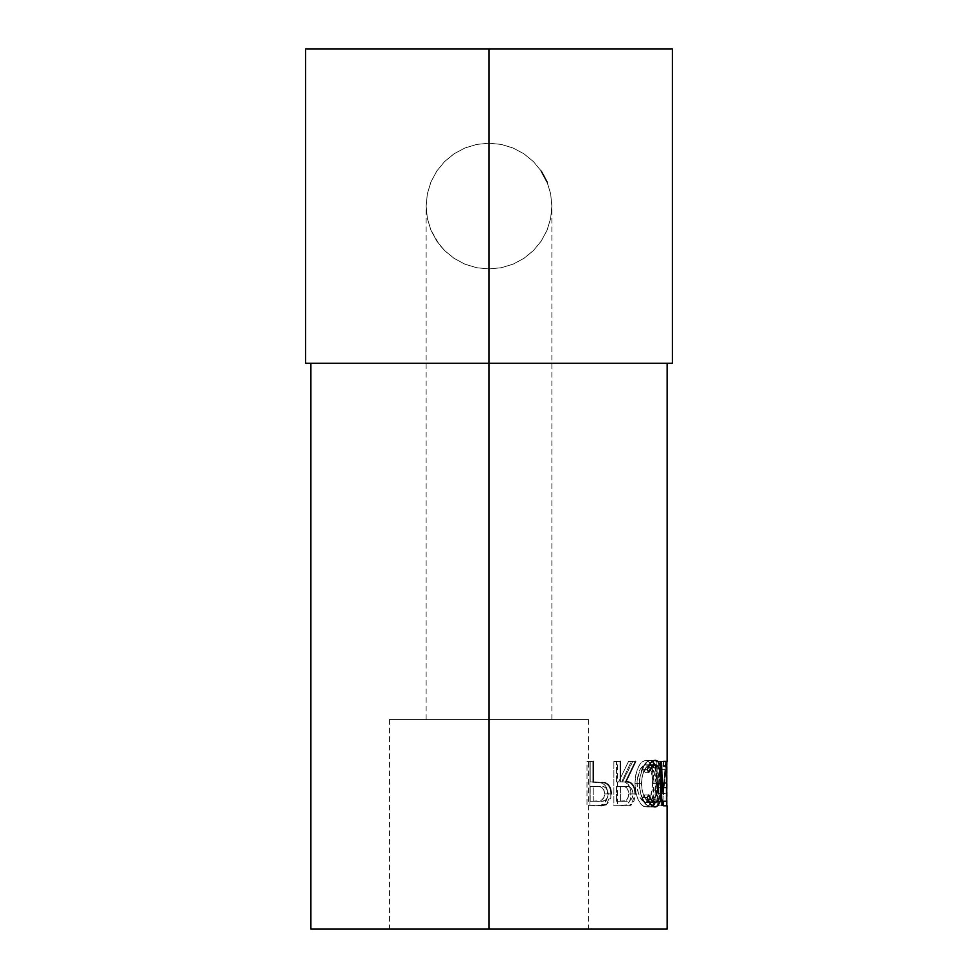 <?xml version="1.0" encoding="UTF-8"?>
<svg xmlns="http://www.w3.org/2000/svg" width="978" height="978" viewBox="0 0 978 978"><rect width="100%" height="100%" fill="white"/><g stroke="black" fill="none" stroke-linecap="round" stroke-linejoin="round"><path stroke-width="0.73" stroke-dasharray="4.89 3.67" d="M454 258.302L464.856 264.133L476.641 267.727L489 268.95L501.359 267.727L513.157 264.121L524.025 258.29L533.462 250.527L541.237 241.065L547.044 230.233L550.638 218.461L551.873 206.077L550.663 218.338L547.081 230.136L541.274 241.004L533.462 250.539L541.237 241.065L547.044 230.233L550.638 218.461L551.873 206.077L550.651 193.766L547.044 181.92L541.225 171.077L533.462 161.627L523.976 153.839L513.181 148.045L501.335 144.426L489 143.204L476.653 144.426L464.794 148.057L453.988 153.852L444.513 161.651L436.75 171.113L430.956 181.932L427.349 193.766L426.127 206.077L427.362 218.461L430.968 230.258L436.775 241.089L444.574 250.564L436.726 241.004L430.919 230.136L427.337 218.338L426.127 206.077L427.362 218.461L430.968 230.258L439.159 244.402L444.574 250.564L454 258.302L464.856 264.133L476.641 267.727L489 268.95L489 363.254L672.375 363.254L489 363.254L489 929.1L469.574 929.1L508.426 929.1L310.87 929.1L667.13 929.1L489 929.1L489 719.527L588.548 719.527L426.127 719.527L489 719.527L489 143.204L476.738 144.414L464.941 147.996L454.073 153.803L444.538 161.627L436.726 171.15L430.919 182.018L427.337 193.815L426.127 206.077L427.337 218.338L430.919 230.136L436.726 241.004L444.538 250.539L454.073 258.351L464.941 264.17L476.738 267.74L489 268.95L489 719.527L389.452 719.527L489 719.527L489 929.1L489 719.527L489 929.1L389.452 929.1L489 929.1L489 363.254L667.13 363.254L489 363.254L489 268.95L501.359 267.727L513.157 264.121L524.025 258.29L533.462 250.527L523.927 258.351L513.059 264.17L501.262 267.74L489 268.95L476.738 267.74L464.941 264.17L454.073 258.351L444.538 250.539L454.073 258.363M547.044 230.233L550.663 218.338L551.873 206.077L550.651 193.766L546.995 181.81M541.237 241.065L547.081 230.136M601.128 805.689L589.978 805.799L602.961 805.53L607.509 803.635L610.834 797.669L610.822 790.041L609.514 786.605L606.018 783.231L602.509 782.229L593.243 781.911L593.243 761.446L589.978 761.446L589.978 805.799L589.978 761.446L587.008 761.446L593.243 761.446L587.008 761.446L587.008 805.799L601.47 805.139C605.492 803.439 607.534 799.698 607.607 793.904L611.201 793.904L606.397 804.442M617.656 805.799L630.003 805.2L633.903 801.202L635.211 795.884L634.588 788.5L630.92 783.097L625.749 781.911L635.602 761.446L632.754 761.446L622.546 781.911L620.382 781.911L620.382 761.446L617.656 761.446L617.656 805.799L617.656 761.446L613.878 761.446L620.382 761.446L613.878 761.446L613.878 805.799L630.003 805.2L617.656 805.799M658.94 785.957L658.463 774.662L656.813 767.094L654.135 761.972L651.531 760.407L648.597 760.701L646.605 761.948L642.925 767.009L639.588 778.891L639.6 787.975L642.815 800.028L644.551 802.962L648.451 806.495L651.397 806.85L654.05 805.334L656.788 800.285L658.94 785.957M667.094 805.799L661.849 805.799L667.094 805.799L661.861 805.799L661.886 761.446L667.118 761.446L661.886 761.446L667.118 761.446L661.886 761.446L661.8 793.366L667.033 793.366L661.8 793.366L660.566 761.446L665.761 761.446L660.456 761.446L657.754 793.427L662.864 793.427L665.651 761.446L660.456 761.446L665.761 761.446L667.033 793.366L667.13 761.446L667.033 793.366L665.651 761.446L662.864 793.427L661.898 761.446L660.884 761.446L662.326 805.799L665.7 769.405L667.094 805.799L667.13 777.596M541.225 171.077L533.462 161.627L523.927 153.803L513.059 147.996L501.262 144.414L489 143.204L489 48.9L672.375 48.9L489 48.9L489 143.204L501.262 144.414L513.059 147.996L523.927 153.803L533.462 161.627L541.274 171.15L547.081 182.018L550.663 193.815L551.873 206.077L550.663 193.815L547.081 182.018L541.286 171.162L533.462 161.627L523.976 153.839L513.181 148.045L501.335 144.426L489 143.204L476.653 144.426L464.794 148.057L453.988 153.852L444.513 161.651L436.75 171.113L430.956 181.932L427.349 193.766L426.127 206.077L427.337 193.815L430.919 182.018L436.726 171.15L444.538 161.627L454.073 153.803L464.941 147.996L476.738 144.414L489 143.204L489 719.527L588.548 719.527L389.452 719.527L551.873 719.527L426.127 719.527L489 719.527L489 268.95L501.262 267.74L513.059 264.17L523.927 258.351L533.462 250.539L541.274 241.004M489 363.254L305.625 363.254L489 363.254M305.625 48.9L489 48.9L305.625 48.9M508.426 929.1L588.548 929.1L508.426 929.1M469.574 929.1L389.452 929.1L469.574 929.1M489 929.1L588.548 929.1L489 929.1M489 719.527L551.873 719.527L489 719.527M652.522 806.092L650.223 806.936C647.338 806.984 644.771 803.892 642.509 797.657L644.037 794.992L648.732 794.992L644.037 794.992C645.883 799.955 647.974 802.412 650.309 802.388L652.546 801.312L656.177 783.574L661.25 783.574L656.177 783.574L652.558 765.908L650.223 764.857C647.925 764.918 645.859 767.375 644.037 772.253L648.732 772.253L644.037 772.253L642.509 769.613L647.155 769.613L642.509 769.613C644.771 763.39 647.338 760.297 650.211 760.309L655.089 760.309L650.211 760.309L652.546 761.129M654.869 764.857L655.761 768.06L658.928 768.06L655.761 768.06L657.118 783.879L662.216 783.879L657.118 783.879L654.795 802.388L656.727 792.926L657.118 783.879L656.385 771.556L654.759 764.588M649.502 802.29L646.996 800.566L644.037 794.992L642.509 797.657L647.155 797.657L642.509 797.657L646.14 804.674L650.223 806.936L655.113 806.936L650.223 806.936L653.206 805.395M650.223 764.857L652.705 766.067L654.624 769.979L656.177 783.574L654.661 797.119L652.766 801.055L650.309 802.388M653.475 762.106L650.786 760.346L648.194 760.847L644.172 765.578L642.509 769.613L644.037 772.253L646.947 766.74L649.416 764.967M663.451 805.799L658.328 805.799L658.328 801.251L663.451 801.251L658.328 801.251L658.328 805.799L663.451 805.799M666.483 801.251L658.328 801.251L661.262 801.251L661.262 787.608L666.483 787.608L658.328 787.608L663.451 787.608L658.328 787.608L658.328 783.048L663.451 783.048L658.328 783.048L658.328 787.608L661.262 787.608L661.262 801.251L666.483 801.251M666.483 783.048L658.328 783.048L661.262 783.048L661.262 765.994L666.483 765.994L658.328 765.994L663.451 765.994L658.328 765.994L658.328 761.446L663.451 761.446L658.328 761.446L658.328 765.994L661.262 765.994L661.262 783.048L666.483 783.048M666.776 761.446L658.328 761.446L661.556 761.446L661.556 805.799L666.776 805.799L658.328 805.799L661.556 805.799L661.556 761.446L666.776 761.446M661.849 805.799L667.082 805.799L665.7 769.405L660.505 769.405L661.849 805.799L660.505 769.405L665.7 769.405L662.461 805.799L657.363 805.799L660.505 769.405L657.363 805.799L662.461 805.799L657.228 805.799L662.326 805.799L660.884 761.446L655.835 761.446L657.228 805.799L655.835 761.446L661.898 761.446L655.835 761.446L661.898 761.446L662.864 793.427L657.754 793.427L656.813 761.446L657.754 793.427L660.456 761.446L661.8 793.366L661.886 761.446L661.849 805.799M658.964 783.635L653.964 783.635C653.891 769.393 651.189 761.617 645.835 760.309L650.578 760.309C656.091 761.581 658.891 769.368 658.964 783.635C658.891 798.048 656.055 805.811 650.431 806.936C643.989 805.517 640.309 797.681 639.38 783.427C640.382 769.258 644.111 761.556 650.578 760.309L645.835 760.309C639.575 761.52 635.945 769.234 634.954 783.427L639.38 783.427L634.954 783.427C635.859 797.669 639.441 805.505 645.688 806.936L650.431 806.936L645.688 806.936C651.128 805.811 653.891 798.036 653.964 783.635L658.964 783.635M646.617 806.85L643.769 806.495L641.837 805.151L638.292 800.028L635.822 792.363L634.954 783.427L635.834 774.49L638.414 766.984L641.971 761.948L645.835 760.309L649.294 761.996L651.886 767.107L653.94 781.349L653.475 792.681L651.861 800.285L649.196 805.334L646.617 806.85M637.033 781.581L637.68 790.75L639.746 796.923L644.196 802.033L647.253 802.046L650.896 797.058L652.656 787.412L652.326 776.3L649.881 767.877L646.531 764.93L642.644 766.165L639.783 770.163L637.033 781.581M649.857 799.319L650.394 798.256M641.47 783.439L636.984 783.439C637.778 771.96 640.712 765.762 645.761 764.857L650.517 764.857C645.309 765.75 642.289 771.948 641.47 783.439C642.253 795.028 645.26 801.349 650.517 802.388C655.15 801.483 657.546 795.236 657.729 783.647C657.571 771.972 655.162 765.713 650.517 764.857L645.761 764.857C650.284 765.713 652.619 771.984 652.766 783.647L657.729 783.647L652.766 783.647L650.297 798.476L645.761 802.388L650.517 802.388L645.761 802.388C640.676 801.349 637.742 795.028 636.984 783.439L641.47 783.439L642.204 776.19L644.355 770.163L647.302 766.165L651.299 764.93L654.759 767.877L657.265 776.3L657.265 790.957L654.734 799.319L652.057 802.046L650.517 802.388L647.289 800.958L644.306 796.923L642.191 790.75L641.47 783.439M630.003 805.2L625.847 805.2C629.172 803.61 630.883 799.857 630.981 793.94L635.284 793.94L631.201 804.576M635.284 793.94L630.981 793.94C630.37 785.346 627.289 781.349 621.727 781.911L625.749 781.911L621.727 781.911L631.299 761.446L635.602 761.446L628.524 761.446L635.602 761.446M632.754 761.446L628.524 761.446L618.609 781.911L622.546 781.911L632.754 761.446M622.546 781.911L616.519 781.911L622.546 781.911M620.382 778.439L620.382 781.911L616.519 781.911L616.519 761.446L620.382 761.446M619.673 805.799L613.878 805.799L613.878 761.446L616.519 761.446L616.519 781.911L618.609 781.911L628.524 761.446L631.299 761.446L621.727 781.911L625.138 782.376L628.206 784.344L630.822 791.141L630.663 797.779L629.636 801.202L626.947 804.625L619.673 805.799M624.135 786.593L616.519 786.471L616.519 801.251L625.358 800.811L628.12 797.632L628.744 793.953L628.133 790.175L626.421 787.571L624.135 786.593M628.744 793.953L632.974 793.953C632.216 788.097 629.795 785.578 625.724 786.41L621.715 786.41C625.712 785.627 628.059 788.134 628.744 793.953C628.047 799.637 625.737 802.07 621.825 801.251L616.519 801.251L616.519 786.471L621.702 786.41L616.519 786.471L620.382 786.471L620.382 801.251L616.519 801.251L625.847 801.251C629.881 802.107 632.253 799.662 632.974 793.953L628.744 793.953M597.02 805.799L593.854 805.799L597.02 805.799M611.201 793.904L607.607 793.904C607.521 787.962 605.394 784.209 601.213 782.644L592.656 781.911L604.612 782.644M595.798 781.911L590.174 781.911L595.798 781.911M593.243 781.911L590.174 781.911L590.174 761.446L593.243 761.446M593.854 805.799L587.008 805.799L587.008 761.446L590.174 761.446L590.174 781.911L602.387 783.134L605.443 785.774L607.46 791.373L607.252 797.669L604.025 803.635L600.137 805.456L593.854 805.799M599.147 786.556L590.174 786.471L590.174 801.251L600.724 800.786L604.037 797.522L604.759 793.891L604.025 790.151L601.947 787.534L599.147 786.556M604.759 793.891L608.267 793.891C607.424 788.06 604.477 785.554 599.428 786.373L596.213 786.373C601.03 785.591 603.891 788.097 604.759 793.891C603.952 799.564 601.189 802.021 596.446 801.251L590.174 801.251L590.174 786.471L596.189 786.373L590.174 786.471L593.243 786.471L593.243 801.251L590.174 801.251L599.71 801.251C604.587 802.033 607.436 799.588 608.267 793.891L604.759 793.891M620.382 801.251L620.382 786.471L628.231 786.593L630.59 787.571L632.35 790.175L632.974 793.953L632.338 797.632L630.614 800.187L628.304 801.092L620.382 801.251M593.243 801.251L593.243 786.471L602.485 786.556L605.37 787.534L607.509 790.151L608.267 793.891L607.521 797.522L605.468 800.126L602.668 801.08L593.243 801.251M426.127 719.527L426.127 206.077M389.452 719.527L389.452 929.1M588.548 719.527L588.548 929.1M551.873 719.527L551.873 206.077M661.898 777.596L661.898 761.446M625.737 786.41L621.715 786.41M599.465 786.373L596.213 786.373"/><path stroke-width="1.47" d="M489 929.1L667.13 929.1L310.87 929.1L489 929.1L489 363.254L489 929.1M667.13 929.1L667.094 805.799M666.776 805.799L663.451 805.799L663.451 801.251L666.483 801.251L666.483 787.608L663.451 787.608L663.451 783.048L666.483 783.048L666.483 765.994L663.451 765.994L663.451 761.446L666.776 761.446L666.776 805.799L666.776 761.446L663.451 761.446L663.451 765.994L666.483 765.994L666.483 783.048L663.451 783.048L663.451 787.608L666.483 787.608L666.483 801.251L663.451 801.251L663.451 805.799L666.776 805.799M647.155 797.657L648.732 794.992L651.776 800.566L655.871 802.315L658.793 799.393L660.382 794.283L660.871 776.129L659.649 769.979L657.668 766.067L655.786 764.918L653.426 765.309L648.732 772.253L647.155 769.613L650.896 762.608L653.011 760.847L655.994 760.407L658.463 762.106L659.783 764.588L661.898 775.444L662.118 788.488L660.456 800.469L658.182 805.395L655.932 806.85L654.086 806.813L650.896 804.674L647.155 797.657C649.49 803.904 652.143 806.997 655.113 806.936C659.857 805.945 662.216 798.256 662.216 783.879L660.822 768.06C659.575 762.73 657.656 760.15 655.089 760.309C652.13 760.285 649.49 763.39 647.155 769.613L648.732 772.253C650.615 767.363 652.742 764.906 655.101 764.857C659.111 765.505 661.152 771.752 661.25 783.574C661.165 795.297 659.148 801.569 655.199 802.388C652.815 802.473 650.663 800.004 648.732 794.992L647.155 797.657M489 363.254L672.375 363.254L489 363.254L489 48.9L489 363.254L305.625 363.254L489 363.254M672.375 48.9L305.625 48.9L672.375 48.9L672.375 363.254M547.044 181.92L541.286 171.162M649.123 802.168L655.199 802.388L648.671 801.948M648.597 765.309L655.101 764.857L649.184 765.028M652.546 761.129L654.869 764.857M658.928 768.06L660.822 768.06L658.928 768.06M661.25 783.879L662.216 783.879L661.25 783.879M651.788 806.569L654.795 802.388L652.522 806.092M655.199 765.872L652.167 760.86M649.857 799.319L650.394 798.256M631.201 804.576L630.003 805.2M635.602 761.446L625.749 781.911C631.482 781.336 634.661 785.346 635.284 793.94M620.382 761.446L620.382 778.439M606.397 804.442L601.128 805.689M604.612 782.644C608.927 784.234 611.128 787.987 611.201 793.904M593.243 761.446L593.243 781.911M667.13 363.254L667.13 761.446M305.625 363.254L305.625 48.9M310.87 929.1L310.87 363.254"/></g></svg>
